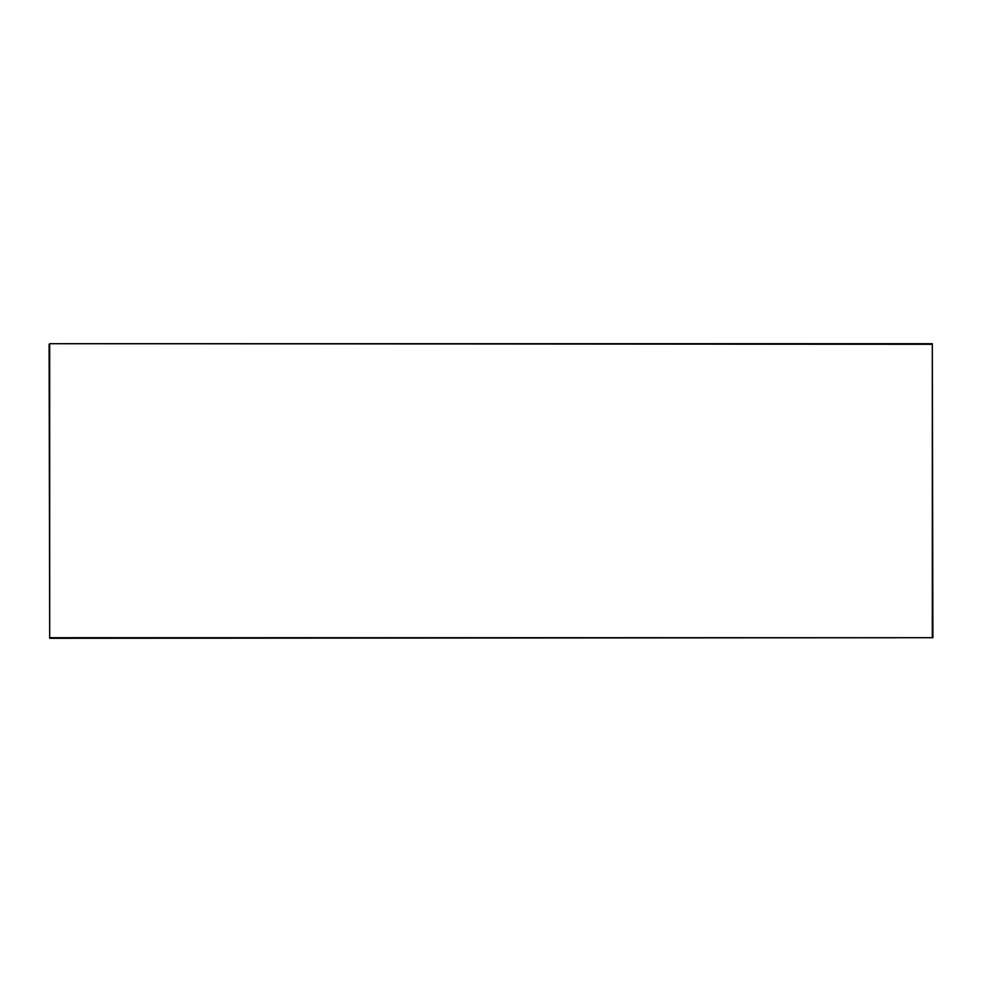 <?xml version="1.0" encoding="UTF-8"?>
<svg xmlns="http://www.w3.org/2000/svg" width="982" height="982" viewBox="0 0 982 982"><rect width="100%" height="100%" fill="white"/><g stroke="black" fill="none" stroke-linecap="round" stroke-linejoin="round"><path stroke-width="1.47" d="M49.1 344.289L49.689 638.3L932.9 637.711L932.311 343.7L49.689 343.7L932.311 344.289L932.311 637.711L49.689 637.711L49.689 343.7"/></g></svg>
